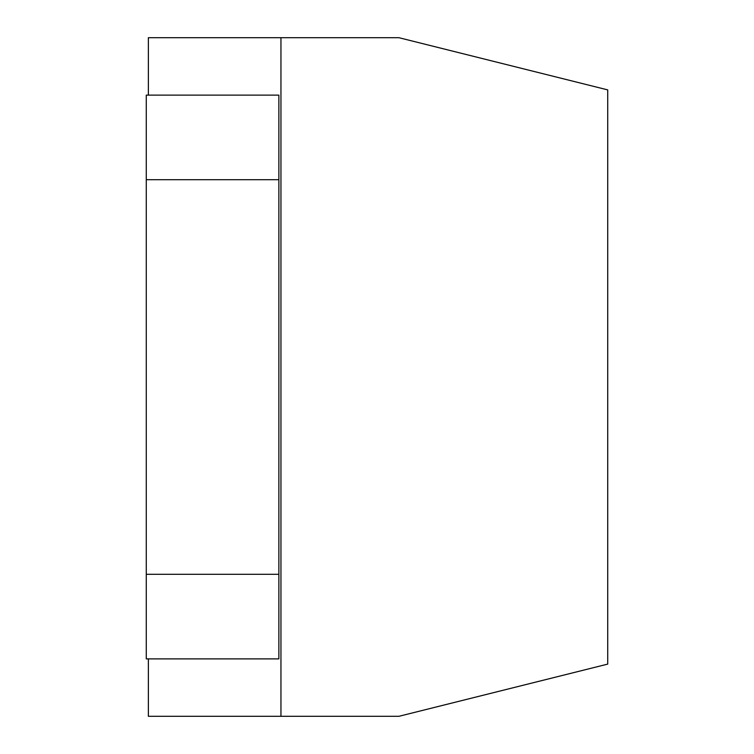 <?xml version="1.0" encoding="UTF-8"?>
<svg xmlns="http://www.w3.org/2000/svg" width="754" height="754" viewBox="0 0 754 754"><rect width="100%" height="100%" fill="white"/><g stroke="black" fill="none" stroke-linecap="round" stroke-linejoin="round"><path stroke-width="1.13" d="M146.276 179.688L278.867 179.688L278.867 95.117L146.276 95.117L146.276 574.312L278.867 574.312L278.867 179.688M278.867 574.312L278.867 658.883L146.276 658.883L146.276 574.312M148.368 95.117L148.368 37.7L280.95 37.7L280.95 716.3L398.923 716.3L607.724 664.104L607.724 89.896L398.923 37.7L280.95 37.7M148.368 658.883L148.368 716.3L280.95 716.3"/></g></svg>
